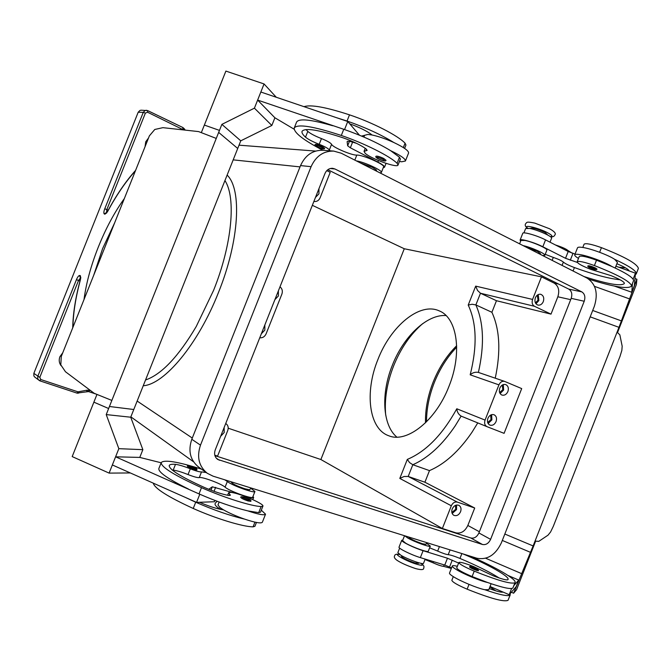 <?xml version="1.0" encoding="UTF-8"?>
<svg xmlns="http://www.w3.org/2000/svg" width="672" height="672" viewBox="0 0 672 672"><rect width="100%" height="100%" fill="white"/><g stroke="black" fill="none" stroke-linecap="round" stroke-linejoin="round"><path stroke-width="1.01" d="M194.057 469.459C190.151 468.115 187.925 467.048 187.396 466.259C187.076 465.436 188.236 465.41 190.865 466.158C199.651 469.829 195.964 468.283 196.955 469.921L194.057 469.459M250.774 488.25L254.948 491.467C255.032 493.777 231.353 485.218 227.338 481.471L224.759 479.8M206.22 472.525L201.516 471.904C199.802 472.088 196.064 471.055 190.31 468.804C183.834 466.242 178.895 464.755 175.493 464.344C171.772 464.05 169.68 464.453 169.218 465.562C169.067 469.476 180.852 476.801 204.548 487.528C214.158 491.635 222.13 494.264 228.472 495.407L230.395 495.247L228.623 492.752L230.639 492.358C238.258 492.702 264.558 503.924 262.903 506.142L261.114 506.562C251.21 506.167 223.726 497.524 201.499 487.654C174.426 475.39 160.994 467.032 161.213 462.596C164.144 459.463 177.576 461.639 201.508 469.132M231.512 481.908L231.37 482.261C232.529 483.916 237.04 486.091 244.91 488.796L249.732 489.821L250.9 487.939M399.437 161.473L401.713 161.776L405.418 161.011C405.594 158.869 400.638 155.408 390.558 150.637C377.79 142.859 362.191 135.744 343.762 129.284L257.628 100.086L274.898 117.785L294.151 129.217M363.896 137.063L364.602 135.299L367.912 134.434L372.061 134.996C378.529 136.374 385.77 138.869 393.792 142.489C381.058 134.61 365.476 127.462 347.038 121.036L336.017 117.524L347.752 121.506L359.444 135.19M386.014 160.28L383.746 158.491C379.722 156.618 377.152 155.87 376.018 156.257C375.278 156.778 376.051 157.651 378.344 158.869C383.225 161.112 385.787 161.582 386.014 160.28M404.527 535.718L402.587 540.641L405.695 543.186C412.6 547.252 428.35 552.863 428.282 551.242L430.307 546.092L426.46 543.178M404.653 535.76L407.736 538.003C414.658 542.027 430.399 547.655 430.307 546.092M462.966 553.904C487.712 564.253 509.519 576.4 508.074 579.44L507.881 579.734C506.545 580.348 501.665 579.037 493.256 575.812L473.76 566.647C465.016 563.161 460.043 561.784 458.833 562.531L456.733 567.857C457.304 569.503 462.42 572.401 472.105 576.551L487.603 582.506C502.446 587.647 510.863 589.487 512.862 588.025L515.088 582.532M458.833 562.531C459.413 564.127 464.545 567 474.23 571.141C497.532 580.432 511.098 584.312 514.928 582.767L515.113 582.464C516.533 579.239 495.802 567.302 470.383 556.206M399.647 548.1L397.858 552.628L400.924 555.274C407.795 559.44 423.57 565.001 423.545 563.262L425.183 559.087M453.289 576.626L451.844 580.289C452.365 582.044 457.464 585.01 467.132 589.184C490.434 598.492 504.067 602.196 508.04 600.306L510.275 594.779M401.629 555.677L401.394 556.273C402.814 558.096 407.291 560.314 414.817 562.909L418.513 563.363L418.74 562.775M408.946 537.096L408.887 537.256C409.046 537.961 411.39 539.314 415.909 541.321L422.369 543.749L426.014 544.312L426.686 542.615M578.491 258.401C575.753 256.763 574.501 255.578 574.745 254.839C575.089 254.15 576.862 254.075 580.062 254.604C588.42 255.923 605.59 262.332 611.814 266.465C626.044 272.992 633.31 277.679 633.612 280.526L631.495 286.087M574.745 254.839L577.517 247.792C577.87 247.078 579.65 246.977 582.868 247.481C591.251 248.724 608.429 255.116 614.628 259.308L617.417 262.366L615.191 268.019M595.652 268.086L597.038 269.17L596.156 269.766L589.512 267.708C588 266.944 587.488 266.322 587.975 265.843C589.285 265.608 591.839 266.356 595.652 268.086M278.393 290.85L278.401 295.966L274.907 299.628M535.408 302.862L538.045 300.166L537.298 295.134M543.304 301.594C542.069 304.256 540.296 305.424 537.995 305.105C535.206 303.937 534.332 301.493 535.374 297.78C536.6 295.142 538.356 293.966 540.641 294.269C543.463 295.42 544.354 297.864 543.304 301.594M535.979 303.786L538.86 300.552L538.23 294.554M318.956 188.647L318.931 193.847L315.487 197.408M499.624 392.582L502.807 389.668L502.295 385.048M507.898 391.524C506.478 394.481 504.496 395.665 501.959 395.077C499.506 393.8 498.784 391.49 499.783 388.147C501.203 385.207 503.168 384.023 505.68 384.577C508.166 385.837 508.906 388.156 507.898 391.524M500.102 393.565L503.639 390.012L503.294 384.586M264.844 324.979L264.86 330.061L261.358 333.757M455.532 505.344L455.692 509.309L451.844 512.45M460.572 511.736C458.858 515.105 456.607 516.289 453.802 515.298C451.811 513.946 451.282 511.829 452.214 508.939C453.919 505.596 456.162 504.403 458.951 505.361C460.967 506.705 461.513 508.83 460.572 511.736M456.565 505.025L456.548 509.594L452.18 513.5M224.137 427.518L224.188 432.524L220.643 436.321M490.619 415.078L491.039 419.546L487.679 422.52M496.079 421.546C494.592 424.603 492.542 425.788 489.93 425.107C487.595 423.805 486.923 421.537 487.906 418.312C489.392 415.271 491.425 414.086 494.021 414.733C496.39 416.027 497.07 418.295 496.079 421.546M491.627 414.658L491.879 419.874L488.132 423.528M540.263 254.327L540.515 253.672L537.55 251.42L526.487 247.33M530.552 228.623L530.678 228.295C533.039 227.716 537.818 229.093 545.034 232.411L547.84 235.082M523.916 232.898L525.638 228.539L529.754 228.463C537.684 229.866 552.88 236.704 551.561 238.249L550.015 242.18M583.926 276.511C607.396 284.054 620.844 286.423 624.271 283.609L624.364 283.198C623.885 281.618 619.5 279.115 611.192 275.696L590.688 269.346C581.952 265.91 577.441 263.399 577.156 261.803C578.777 260.77 584.522 262.021 594.401 265.558C617.66 274.68 630.05 281.417 631.562 285.751L631.462 286.163C627.95 289.279 613.763 286.961 588.916 279.216M519.607 243.835L520.943 240.433L525.034 240.458C532.913 241.962 548.134 248.749 546.865 250.177L544.849 255.293L542.665 255.553M469.543 566.958C470.392 567.907 472.794 569.075 476.75 570.469L478.481 570.713C478.288 569.327 476.104 568 471.929 566.723C470.35 566.227 469.552 566.303 469.543 566.958M457.346 566.294C454.247 565.522 452.558 565.429 452.29 566.009C452.122 566.622 453.415 567.773 456.17 569.47C463.319 573.947 480.312 581.003 487.603 582.506M491.123 583.724L488.788 589.68L484.764 589.722C477.456 588.269 460.463 581.204 453.34 576.66C450.601 574.93 449.316 573.745 449.492 573.107L452.29 566.009M617.081 332.144L619.853 334.841L622.18 346.223L621.844 350.431L619.996 356.429L553.308 526.336L550.586 531.972L548.008 535.181L538.776 541.372L535.03 541.103L619.592 325.735L619.576 327.348L636.367 284.575L636.896 279.224L619.592 325.735M376.48 171.116L376.48 170.05L372.347 167.336L360.461 162.968M404.611 148.403L405.947 145.051L405.065 143.186C398.034 135.643 372.473 122.506 349.49 114.845C325.954 107.15 310.792 104.42 304.004 106.663M330.019 150.805L329.347 149.957C328.289 148.487 324.912 146.597 319.2 144.295C312.749 141.75 308.188 139.373 305.508 137.172C302.702 134.618 301.552 132.661 302.072 131.292C304.954 127.588 318.704 129.788 343.325 137.903C353.128 141.406 360.662 145.034 365.938 148.798L367.156 150.402L364.031 151.343L365.131 153.241C370.692 158.693 397.496 168.319 398.026 165.026L400.403 159.029L399.487 157.256L390.558 150.637M398.026 165.026L397.102 163.288C389.911 156.139 364.249 143.245 341.309 135.467C313.169 126.218 297.494 123.715 294.26 127.949C293.714 132.544 303.248 139.986 322.846 150.268M380.024 172.914L381.36 172.486L383.578 166.883C385.417 164.749 362.46 154.627 356.807 155.098C351.859 155.492 332.195 147.076 331.59 144.295C330.548 142.8 327.172 140.893 321.468 138.592C315.017 136.046 310.456 133.652 307.793 131.418L305.987 129.553M381.36 172.486C382.948 170.68 364.207 161.969 356.395 160.902M322.3 146.546L324.66 148.319C324.526 149.512 322.182 149.066 317.638 146.983C315.26 145.732 314.462 144.883 315.235 144.438C316.21 144.11 318.57 144.808 322.3 146.546M248.01 500.959C243.793 499.523 241.382 498.347 240.769 497.414C240.442 496.583 241.592 496.516 244.23 497.23C251.017 499.943 251.194 500.102 250.849 501.354L248.01 500.959M261.307 510.174L265.541 514.189C264.331 515.533 258.418 514.433 247.8 510.88C233.268 507.368 217.006 501.715 199.021 493.903L115.601 456.809L112.358 464.957L196.552 502.396L199.794 494.239M219.131 502.018L217.972 504.932L219.929 507.528L223.415 509.804C229.169 513.072 236.208 516.172 244.541 519.103C255.167 522.631 261.106 523.681 262.349 522.253L265.541 514.189M276.284 97.255L264.054 83.95L254.419 108.158L221.878 124.37L240.769 140.818L133.787 409.508L109.444 406.493L108.629 408.517L111.854 400.428L94.214 393.313L65.47 371.75L60.799 364.862L61.278 356.479L149.377 135.862L154.787 129.469L162.91 127.663L198.576 131.586L216.258 138.424L219.467 130.393L218.66 132.401L237.72 148.47L218.66 132.401M312.346 205.321L404.275 248.749L541.472 276.847L532.585 299.426L475.692 286.129L477.532 290.438L480.472 293.244L496.465 300.72L491.904 312.287L475.868 304.92L480.472 293.244L534.467 306.281L551.006 314.135L496.465 300.72M475.692 286.129L468.216 305.071L472.08 304.248L475.868 304.92C483.706 322.594 484.546 345.089 478.397 372.414L478.178 372.338C475.18 371.876 472.517 372.7 470.182 374.808L498.935 384.863L485.058 420.092L456.792 408.778C457.086 411.986 458.531 414.431 461.118 416.119L455.188 425.888C442.142 445.099 428.022 458.044 412.826 464.73L409.592 462.613L407.316 459.404L399.806 478.43L404.124 476.482L408.198 476.456L412.826 464.73L429.484 470.61L424.906 482.219L408.198 476.456L457.355 502.11L474.709 508.015L467.838 525.462C464.99 531.342 461.009 533.812 455.902 532.846L442.369 528.494L320.88 459.53L228.211 428.207M477.775 422.898L471.946 432.323C458.934 451.307 444.78 464.066 429.484 470.61M385.703 415.12C384.292 399.554 386.896 383.225 393.532 366.131C400.672 348.424 410.407 334.244 422.722 323.602M448.963 386.35C435.859 420.706 406.837 443.419 388.819 435.784C368.794 428.98 364.501 392.263 377.84 359.696C390.592 326.206 419.832 301.703 439.312 310.918C457.187 317.848 462.538 352.985 448.963 386.35M396.85 437.119C382.393 425.065 380.932 393.498 392.246 365.518C403.326 336.773 426.854 314.11 446.023 315.546M145.068 146.647L145.715 141.817L148.52 137.995M61.043 365.644C59.094 362.956 58.716 359.974 59.9 356.714L62.765 352.758M147.756 110.662L182.902 127.537L147.697 110.62L141.162 110.2L139.978 110.418L138.188 112.241L33.844 373.38L33.877 375.95L34.768 377.093L39.749 380.806L40.782 379.52L39.816 377.37L78.515 280.484L79.96 281.039M326.794 170.629L330.221 172.326L320.116 197.786C318.856 200.491 316.898 201.734 314.236 201.508L314.236 201.508M279.989 286.81C282.232 288.649 282.862 291.085 281.879 294.109L266.104 333.841C264.743 336.722 262.626 338.041 259.753 337.806M214.805 455.221L217.577 456.112L227.749 430.492C228.724 427.468 228.06 425.132 225.75 423.469L225.75 423.469M404.275 248.749L320.88 459.53M541.472 276.847L554.198 283.139C558.541 286.003 559.751 290.556 557.836 296.78L551.006 314.135M442.369 528.494L451.315 505.781C452.768 502.807 454.776 501.581 457.355 502.11M491.904 312.287C499.817 329.608 500.926 351.574 495.239 378.185M498.935 384.863C500.296 382.024 502.202 380.873 504.638 381.41L521.699 388.592L504.092 433.339L487.015 426.67C484.756 425.401 484.1 423.217 485.058 420.092M424.906 482.219L474.709 508.015M532.585 299.426C531.619 302.585 532.249 304.87 534.467 306.281M111.854 400.428L216.258 138.424M108.629 408.517L93.87 402.158L96.961 394.422M201.323 132.653L204.347 125.068L219.458 130.393L204.364 125.076L225.884 71.081L264.054 83.95M108.637 408.517L93.887 402.158L72.19 456.59L109.108 473.105L118.835 448.669L106.226 414.59L109.444 406.493M336.017 117.524L260.845 92.022L257.628 100.086M240.769 140.818L271.841 125.471L254.419 108.158M271.841 125.471L274.898 117.785M221.878 124.37L218.677 132.401M109.452 406.501L133.787 409.508L130.721 417.211L142.859 449.669L139.776 457.414L115.601 456.809M130.721 417.211L106.226 414.59M142.859 449.669L118.835 448.669M130.326 472.945L109.108 473.105M188.479 489.048C168.084 479.018 158.214 472.181 158.852 468.527L161.213 462.596M139.776 457.414L161.137 462.781M262.903 506.142L260.509 512.19L258.703 512.644L247.8 510.88M256.444 522.446L254.915 526.302L253.075 526.84C243.012 526.848 215.418 518.465 193.234 508.469C167.958 496.868 154.627 488.426 153.25 483.143M332.749 125.748C310.968 119.482 298.922 118.264 296.596 122.069L294.26 127.949M383.242 167.731L384.51 167.252C384.72 166.244 382.511 164.514 377.882 162.07L350.356 147.79L347.651 145.79L347.13 141.616C347.718 140.927 350.221 141.313 354.648 142.775L356.462 143.312M344.56 129.553L347.752 121.506M349.726 123.816C359.26 127.26 366.542 130.855 371.574 134.585L372.061 134.996M533.459 546.68L516.558 589.722L513.61 593.216L533.131 545.941L504.823 534.03L533.131 545.941L532.493 547.554L533.467 546.672L535.634 541.145M617.526 332.581L619.576 327.348M532.501 547.554L535.03 541.103M590.184 316.848L618.962 327.331L590.184 316.848M592.687 310.472L621.482 320.922M594.502 286.373L629.219 298.78M614.435 286.087L631.781 292.261L634.343 285.743L635.452 273.176L633.108 279.149M634.981 278.544L636.896 279.224M632.444 283.668L631.781 292.261M474.155 557.382L473.987 557.81M502.303 540.439L530.594 552.384M485.671 558.247L521.338 573.518M511.333 592.234L513.61 593.216M484.764 589.722C499.624 594.829 508.074 596.602 510.107 595.048L510.174 593.578L516.188 586.648L518.767 580.087L508.049 575.484M513.929 585.48L518.767 580.087M511.619 588.504L509.191 594.703L502.992 592.049C501.522 592.612 496.936 591.444 489.233 588.546M510.174 593.578L509.191 594.703M489.854 586.958L495.911 590.881M425.006 559.532L433.045 562.8C437.934 564.984 441.454 566.168 443.604 566.362L451.324 568.445M575.047 254.066L568.201 251.504L545.538 239.887C537.44 235.628 522.95 231.47 522.766 233.31L520.086 240.106C520.246 238.333 534.719 242.542 542.825 246.767L565.522 258.3L577.332 262.433M635.452 273.176L615.905 266.196M520.666 241.147L520.086 240.106M545.236 254.318L553.3 257.418C558.348 259.148 561.7 260.711 563.371 262.097C565.06 263.6 568.739 265.423 574.417 267.565C594.048 274.68 609.235 278.729 619.987 279.72M629.135 270.917C628.522 269.304 624.439 266.91 616.879 263.726M614.628 259.308C628.841 265.868 636.082 270.623 636.35 273.563L635.3 274.94M523.127 245.624C531.048 247.22 546.084 253.924 544.849 255.293M577.156 261.803L579.239 256.511C580.877 255.436 586.631 256.662 596.509 260.182L611.814 266.465M555.4 244.944L557.878 245.784C562.934 247.498 566.286 249.068 567.932 250.505L572.04 253.109M618.752 267.212L625.523 267.851M582.8 247.464L584.094 244.18C585.774 242.995 591.553 244.154 601.44 247.649C624.7 256.771 637.022 263.668 638.4 268.346L636.266 273.932M207.278 473.281L198.534 466.99C190.184 460.085 187.942 450.853 191.797 439.286L300.544 165.589C305.273 155.215 312.698 150.108 322.82 150.268L333.682 151.082L341.233 153.208L587.194 278.174C595.938 284.113 598.324 293.471 594.359 306.239L501.362 542.85C495.541 554.954 487.435 560.095 477.036 558.281L213.058 476.162L207.278 473.281C198.828 466.292 196.568 456.918 200.491 445.141L311.094 166.673C315.907 156.122 323.434 150.923 333.682 151.082M214.922 455.641L470.845 537.995C474.281 538.633 476.969 536.953 478.909 532.955L571.192 298.351C572.494 294.126 571.687 291.043 568.764 289.103L327.827 169.722M581.801 291.875C584.741 293.832 585.547 296.957 584.22 301.249L490.602 539.356C488.636 543.413 485.923 545.126 482.462 544.488L217.644 459.413C214.712 457.094 213.914 453.936 215.233 449.929L324.971 173.51C326.609 169.924 329.179 168.193 332.674 168.328L334.967 168.991L581.801 291.875L568.764 289.103M429.626 547.823L437.665 551.082C442.562 553.241 446.074 554.442 448.199 554.686C450.408 554.87 454.331 556.122 459.967 558.44C476.784 565.547 489.863 572.065 499.195 577.987M502.992 592.049L490.039 586.496M451.55 567.882L444.772 565.076L420.361 557.617C411.575 555.013 398.017 548.335 399.034 547.142L401.73 540.296C400.747 541.422 414.322 548.05 423.1 550.687L447.46 558.23L458.623 563.069M402.822 540.053L401.73 540.296M393.792 142.489C403.855 147.286 408.786 150.797 408.584 153.023L405.418 161.011M244.541 519.103C229.967 515.693 213.696 510.065 195.72 502.228L185.186 497.339M196.552 502.396L199.5 502.286C208.874 506.276 216.636 508.763 222.785 509.746L223.415 509.804M254.948 491.467L252.706 497.12C252.764 499.506 229.068 490.972 225.086 487.158C221.592 483.832 201.449 476.381 199.256 477.607C197.526 477.817 193.78 476.801 188.026 474.558C181.549 471.988 176.602 470.518 173.191 470.14L172.334 470.098M234.696 493.097L212.327 486.805L209.311 488.888L209.891 489.745M252.983 496.415L253.646 497.49C253.176 498.204 250.421 497.818 245.381 496.331L242.021 495.314M214.939 500.447L214.427 501.749L199.5 502.286M527.621 228.152C522.178 224.078 538.364 227.783 547.697 232.814C552.258 235.318 553.148 236.594 550.351 236.645M194.057 468.476C188.244 466.217 187.194 465.452 190.915 466.183C196.703 468.426 197.744 469.19 194.057 468.476M229.27 495.499L229.74 494.315M378.42 158.886C384.468 161.356 385.988 161.482 382.99 159.264C376.908 156.786 375.379 156.668 378.42 158.886M433.6 563.052L437.094 564.514M472.105 576.551L474.23 571.141M467.132 589.184L469.022 584.388M399.739 554.534C391.44 552.812 406.232 561.238 417.085 564.346C422.537 565.849 423.805 565.496 420.882 563.304M594.871 268.699C596.644 270.203 594.88 269.875 589.596 267.733C587.807 266.23 589.562 266.549 594.871 268.699M471.996 566.756C469.703 566.496 471.232 567.412 476.591 569.495C478.867 569.738 477.33 568.823 471.996 566.756M405.065 143.186L403.326 147.554M399.487 157.256L397.102 163.288M356.807 155.098L354.816 160.104M317.696 147C323.417 149.327 324.727 149.419 321.619 147.277C315.865 144.942 314.555 144.85 317.696 147M247.976 499.901C241.828 497.515 240.601 496.633 244.289 497.263C250.412 499.624 251.639 500.506 247.976 499.901M456.666 345.736C446.754 355.572 438.908 367.71 433.138 382.124C427.753 395.934 425.208 409.492 425.485 422.814M93.677 275.352L102.606 248.615L114.584 222.978M124.345 198.551C114.484 212.26 105.815 228.396 98.356 246.952C90.98 265.541 86.201 283.072 84.008 299.552M72.929 327.314C73.164 313.236 75.684 297.284 80.48 279.476L80.346 275.688L79.85 275.47C78.834 275.36 77.7 276.755 76.44 279.644L78.515 280.484L80.657 277.67M224.927 180.558C236.216 197.551 232.184 244.23 213.595 290.338L196.232 326.516C178.382 356.672 161.482 374.497 145.522 379.991M106.445 212.982L106.84 209.58L145.387 113.089L147.554 112.216L183.624 129.948M108.234 210.168L104.756 208.782C103.681 211.73 103.555 213.478 104.395 214.032L105.311 213.083L106.42 213.007M138.188 112.241L143.279 112.342L145.387 113.089M147.554 112.216L147.697 110.62L146.286 110.284L145.085 110.502L143.279 112.342L104.756 208.782M76.44 279.644L37.758 376.48L37.792 379.084L39.749 380.806L76.936 393.095L77.994 391.843L40.782 379.52M87.646 391.381L89.023 391.331L89.611 390.323L87.041 390.18L77.994 391.843M86.772 391.448L87.041 390.18M78.607 393.154L78.859 391.885M33.844 373.38L39.816 377.37M79.85 275.47L79.859 276.797L80.657 277.637M80.346 275.688L80.648 277.477M104.395 214.032L104.924 214.175L107.822 211.126M107.663 211.42C116.508 195.073 125.756 181.566 135.391 170.873M104.924 214.175L106.319 213.1M184.128 128.654L182.902 127.537L182.801 129.125M185.22 130.116L184.246 128.705L183.456 129.696M90.72 390.692L89.611 390.323M143.228 385.745C164.354 384.51 198.282 344.123 218.56 292.278C239.434 240.643 242.038 189.244 227.111 175.081M233.167 159.86L300.023 166.891M137.138 401.05L192.284 438.043M88.612 391.583L96.121 394.086M39.808 380.822L76.936 393.095L88.544 391.574L96.272 394.145M77.011 393.112L77.734 393.229M455.902 532.846L457.279 533.627M554.198 283.139L558.566 284.046M451.315 505.781L399.806 478.43M456.792 408.778C442.487 434.692 425.998 451.559 407.316 459.404M468.216 305.071C476.692 323.022 477.347 346.265 470.182 374.808M467.838 525.462L479.38 531.754M557.836 296.78L570.679 299.653M486.965 426.644L461.168 416.136M347.651 145.79L349.406 141.372M350.356 147.79L352.607 142.12M377.882 162.07L378.479 160.549M331.59 144.295L329.347 149.957M321.468 138.592L319.2 144.295M307.793 131.418L305.508 137.172M366.559 149.31L365.988 150.755M343.762 129.284L341.309 135.467M349.49 114.845L347.038 121.036M570.301 260.207L572.972 253.42M565.522 258.3L568.201 251.504M542.825 246.767L545.538 239.887M553.3 257.418L552.14 260.366M563.371 262.097L562.069 265.406M574.417 267.565L573.065 271.001M596.509 260.182L594.401 265.558M633.612 280.526L631.562 285.751M567.932 250.505L567.647 251.227M601.44 247.649L599.617 252.286M638.4 268.346L636.35 273.563M571.192 298.351L584.22 301.249M478.909 532.955L490.602 539.356M470.845 537.995L482.462 544.488M216.241 458.128L219.374 460.253M330.305 168.521L334.967 168.991M191.797 439.286L200.491 445.141M300.544 165.589L311.094 166.673M508.04 600.306L510.107 595.048M443.604 566.362L444.175 564.892M433.045 562.8L433.507 561.632M512.862 588.025L514.928 582.767M459.967 558.44L461.882 553.568M448.199 554.686L450.08 549.889M437.665 551.082L439.429 546.58M423.1 550.687L420.361 557.617M447.46 558.23L444.772 565.076M452.264 560.12L449.576 566.958M193.234 508.469L195.72 502.228M253.075 526.84L254.94 522.136M199.021 493.903L201.499 487.654M258.703 512.644L261.114 506.562M173.191 470.14L175.493 464.344M188.026 474.558L190.31 468.804M199.256 477.607L201.516 471.904M225.086 487.158L227.338 481.471M215.628 487.334L214.049 491.316M212.327 486.805L210.991 490.174M421.042 563.338C423.629 565.068 424.519 566.597 423.704 567.924C424.074 569.881 421.394 570.108 415.666 568.604C407.249 565.765 401.024 562.985 396.976 560.28C394.624 558.575 393.826 557.096 394.598 555.862C394.834 554.333 396.505 553.862 399.605 554.442M550.528 236.779C552.854 237.031 554.291 236.426 554.845 234.973C556.248 233.57 554.492 231.504 549.595 228.774L534.761 223.096C526.067 221.357 527.125 222.205 525.454 223.978C524.849 225.414 525.496 226.8 527.394 228.136M361.586 136.08L364.594 135.316M220.777 509.401C215.804 506.57 214.066 504.403 215.552 502.908L217.148 501.278M227.632 495.264L228.623 492.752M221.936 509.611L222.163 509.048M437.254 564.572L433.44 562.985M456.7 347.172C447.317 356.908 439.849 368.718 434.297 382.612C429.122 395.884 426.527 408.946 426.51 421.806M135.584 170.394C125.849 181.205 116.542 194.813 107.663 211.226L106.571 213.1M239.03 145.177L315.58 151.074M130.855 416.867L193.536 461.782M80.825 277.628L80.346 279.619C75.524 297.503 72.979 313.572 72.727 327.81M504.638 381.41L478.178 372.338M386.047 163.372L384.51 167.252M364.031 151.343L365.24 148.285M370.616 134.736L370.885 134.064M487.015 426.67L461.118 416.119M253.646 497.49L252.806 499.615"/></g></svg>
